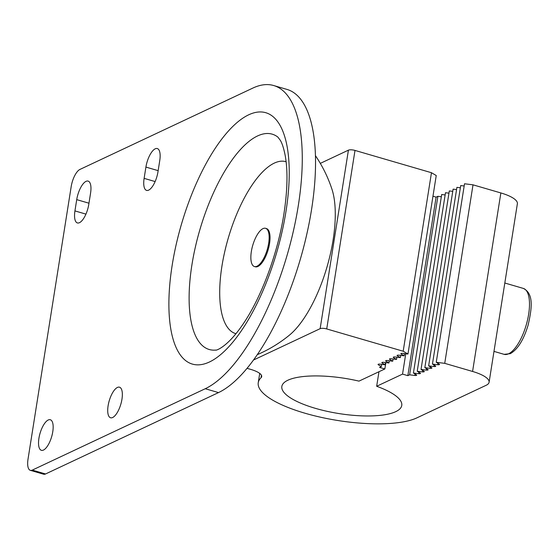 <?xml version="1.0" encoding="UTF-8"?>
<svg xmlns="http://www.w3.org/2000/svg" width="559" height="559" viewBox="0 0 559 559"><rect width="100%" height="100%" fill="white"/><g stroke="black" fill="none" stroke-linecap="round" stroke-linejoin="round"><path stroke-width="0.84" d="M205.251 388.729A159.245 60.449 106.3 0 0 293.51 230.483A159.245 60.449 106.3 0 0 273.63 85.52A159.245 60.449 106.3 0 0 252.871 88.07L79.909 169.447A14.932 5.667 -73.7 0 0 71.189 186.594L28.034 459.065A14.932 5.667 -73.7 0 0 30.34 470.343A14.932 5.667 -73.7 0 0 32.289 470.105L205.251 388.729L218.513 392.593L45.545 473.969A14.932 5.667 106.3 0 1 43.602 474.207L30.34 470.343M112.652 417.51A15.925 6.044 -73.7 0 0 121.478 401.69A15.925 6.044 -73.7 0 0 119.486 387.191A15.925 6.044 -73.7 0 0 117.411 387.45A15.925 6.044 -73.7 0 0 108.586 403.27A15.925 6.044 -73.7 0 0 110.577 417.769A15.925 6.044 -73.7 0 0 112.652 417.51M43.462 450.065A15.925 6.044 -73.7 0 0 52.287 434.238A15.925 6.044 -73.7 0 0 50.303 419.739A15.925 6.044 -73.7 0 0 48.228 419.998A15.925 6.044 -73.7 0 0 39.403 435.824A15.925 6.044 -73.7 0 0 41.387 450.316A15.925 6.044 -73.7 0 0 43.462 450.065M76.723 199.64L74.941 210.911A15.925 6.044 -73.7 0 0 77.401 222.943A15.925 6.044 -73.7 0 0 88.776 204.405L90.565 193.128A15.925 6.044 -73.7 0 0 88.098 181.095A15.925 6.044 -73.7 0 0 76.723 199.64L88.965 203.203M145.913 167.085L144.124 178.363A15.925 6.044 -73.7 0 0 146.591 190.395A15.925 6.044 -73.7 0 0 157.966 171.851L159.748 160.58A15.925 6.044 -73.7 0 0 157.289 148.547A15.925 6.044 -73.7 0 0 145.913 167.085L158.155 170.656M273.63 85.52L286.886 89.384A159.245 60.449 106.3 0 1 306.772 234.347A159.245 60.449 106.3 0 1 218.513 392.593M315.388 155.584A134.363 134.363 0 0 1 331.955 189.235A86.855 32.967 106.3 0 1 333.101 239.972A86.855 32.967 106.3 0 1 289.422 335.148A134.363 134.363 0 0 1 257.364 354.63M400.698 355.405L400.349 357.62L397.414 355.887A1.991 0.587 9 0 1 397.086 355.482A1.991 0.587 9 0 1 398.916 355.182L404.157 355.831L401.222 354.099A1.991 0.587 9 0 1 400.887 353.693A1.991 0.587 9 0 1 402.718 353.393L407.958 354.043L403.186 351.234L326.722 328.944A4.975 1.46 -171 0 0 320.139 328.671L253.583 359.989M320.139 328.671L348.418 150.161L320.307 163.382M348.418 150.161A4.975 1.46 9 0 1 355 150.427L431.464 172.717L403.186 351.234M407.958 354.043L436.237 175.526L431.464 172.717M472.579 371.462L500.857 192.946A29.858 8.776 9 0 1 517.375 203.721L489.097 382.237A29.858 8.776 -171 0 0 472.579 371.462L444.733 363.343L436.244 362.288L439.178 364.021A1.991 0.587 9 0 1 439.514 364.426A1.991 0.587 9 0 1 437.683 364.727L432.442 364.077L435.37 365.81A1.991 0.587 9 0 1 435.706 366.215A1.991 0.587 9 0 1 433.875 366.515L428.634 365.865L431.569 367.605A1.991 0.587 9 0 1 431.897 368.011A1.991 0.587 9 0 1 430.067 368.304L424.833 367.661L427.761 369.394A1.991 0.587 9 0 1 428.096 369.799A1.991 0.587 9 0 1 426.265 370.1L421.025 369.45L423.96 371.183A1.991 0.587 9 0 1 424.288 371.588A1.991 0.587 9 0 1 422.457 371.889L417.224 371.239L420.151 372.972A1.991 0.587 9 0 1 420.487 373.377A1.991 0.587 9 0 1 418.656 373.678L413.415 373.028L416.343 374.761A1.991 0.587 9 0 1 416.679 375.173A1.991 0.587 9 0 1 414.848 375.466L409.607 374.823L407.839 375.655L402.536 374.111L376.661 386.276A60.714 17.853 9 0 1 401.767 405.443A60.714 17.853 9 0 1 339.013 413.576A60.714 17.853 9 0 1 281.841 386.444A60.714 17.853 9 0 1 358.983 381.126L384.851 368.954L379.547 367.41L381.322 366.571L378.394 364.838A1.991 0.587 9 0 1 378.059 364.433A1.991 0.587 9 0 1 379.889 364.14L385.13 364.782L382.195 363.05A1.991 0.587 9 0 1 381.86 362.644A1.991 0.587 9 0 1 383.698 362.344L388.931 362.994L386.003 361.261A1.991 0.587 9 0 1 385.668 360.855A1.991 0.587 9 0 1 387.499 360.555L392.739 361.205L389.805 359.472A1.991 0.587 9 0 1 389.476 359.067A1.991 0.587 9 0 1 391.307 358.766L396.541 359.416L393.613 357.683A1.991 0.587 9 0 1 393.277 357.271A1.991 0.587 9 0 1 395.108 356.977L400.349 357.62M500.857 192.946L473.012 184.833L464.522 183.771L436.244 362.288M464.173 185.993L460.714 185.56L432.442 364.077M460.364 187.782L456.913 187.356L428.634 365.865M456.556 189.571L453.104 189.145L424.833 367.661M452.755 191.36L449.303 190.933L421.025 369.45M448.947 193.148L445.495 192.722L417.224 371.239M445.146 194.944L441.687 194.511L413.415 373.028M441.337 196.733L437.886 196.307L436.111 197.138L432.959 196.216M404.506 353.616L404.157 355.831M247.099 368.339L250.684 369.38A19.907 5.856 9 0 1 261.696 376.563A19.907 5.856 9 0 1 261.039 377.737A84.598 24.875 -171 0 0 258.244 382.712A84.598 24.875 -171 0 0 321.048 417.321A84.598 24.875 -171 0 0 416.944 417.846L486.127 385.298A29.858 8.776 -171 0 0 489.097 382.237M396.897 357.194L396.541 359.416M393.089 358.983L392.739 361.205M389.288 360.779L388.931 362.994M385.479 362.567L385.13 364.782M381.671 364.356L381.322 366.571M385.857 362.616L384.851 368.954M378.967 371.721L376.661 386.276M405.757 353.77L402.536 374.111M436.111 197.138L407.839 375.655M437.886 196.307L409.607 374.823M473.012 184.833L444.733 363.343M285.956 161.684L286.103 161.726A89.573 34.001 -73.7 0 0 285.956 161.684A89.573 34.001 -73.7 0 0 274.28 163.116A89.573 34.001 106.3 0 0 224.634 252.13A89.573 34.001 106.3 0 0 235.821 333.674L235.968 333.716A89.573 34.001 106.3 0 1 235.821 333.674M254.429 266.531L255.316 266.79A19.907 7.553 -73.7 0 0 257.909 266.468A19.907 7.553 -73.7 0 0 268.942 246.687A19.907 7.553 -73.7 0 0 266.454 228.568L265.574 228.31A19.907 7.553 106.3 0 1 268.061 246.428A19.907 7.553 106.3 0 1 257.028 266.21A19.907 7.553 -73.7 0 1 254.429 266.531A19.907 7.553 -73.7 0 1 251.948 248.406A19.907 7.553 -73.7 0 1 262.982 228.631A19.907 7.553 106.3 0 1 265.574 228.31M172.193 265.155A130.89 49.688 106.3 0 1 248.636 114.833A130.89 49.688 106.3 0 1 285.935 211.644A130.89 49.688 106.3 0 1 209.492 361.966A130.89 49.688 106.3 0 1 172.193 265.155M45.545 473.969L32.289 470.105M74.941 210.911L85.946 214.118M144.124 178.363L155.129 181.57M326.722 328.944L355 150.427M397.526 355.203L397.414 355.887M393.725 356.991L393.613 357.683M389.916 358.78L389.805 359.472M386.108 360.569L386.003 361.261M382.307 362.358L382.195 363.05M378.499 364.154L378.394 364.838M415.078 374.013L414.848 375.466M418.887 372.224L418.656 373.678M422.688 370.435L422.457 371.889M426.496 368.647L426.265 370.1M430.297 366.851L430.067 368.304M434.105 365.062L433.875 366.515M437.914 363.273L437.683 364.727M261.43 375.25L261.039 377.737M504.812 283.015L523.315 288.409A34.337 13.032 106.3 0 1 527.605 319.664A34.337 13.032 106.3 0 1 508.571 353.791A34.337 13.032 106.3 0 1 504.099 354.336L493.988 351.387M215.76 350.067A112.191 42.589 106.3 0 1 191.94 264.721A112.191 42.589 106.3 0 1 277.844 137.074L280.345 140.358C282.211 143.453 283.839 148.575 285.23 155.716C287.934 170.879 287.508 190.2 283.951 213.685C277.9 253.29 261.179 297.842 242.851 324.416C226.681 348.222 215.187 350.8 215.76 350.067M401.334 353.407L401.222 354.099M259.718 373.405L258.244 382.712M523.315 288.409C534.027 293.657 531.909 308.561 528.08 325.24C523.622 339.963 517.69 349.438 510.29 353.672L504.099 354.336"/></g></svg>
